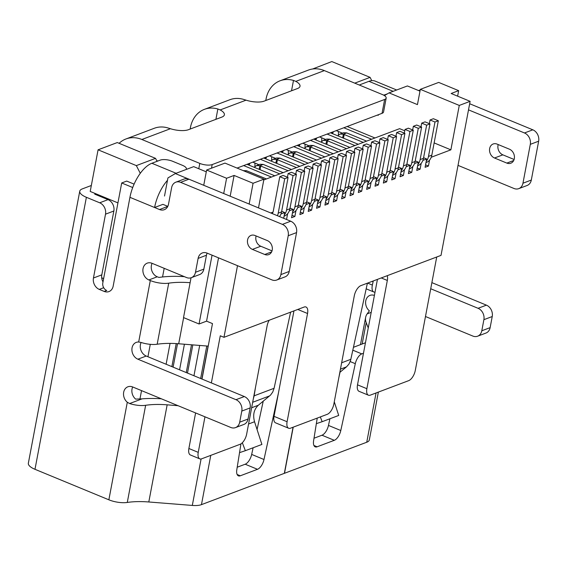 <?xml version="1.0" encoding="UTF-8"?>
<svg xmlns="http://www.w3.org/2000/svg" width="567" height="567" viewBox="0 0 567 567"><rect width="100%" height="100%" fill="white"/><g stroke="black" fill="none" stroke-linecap="round" stroke-linejoin="round"><path stroke-width="0.85" d="M140.283 173.318L136.342 165.607L98.077 149.808L117.277 142.558L155.542 158.356L157.059 161.319M136.342 165.607L155.542 158.356M204.963 416.809L198.244 452.367A9.065 4.274 112.4 0 0 199.79 458.859A9.065 4.274 112.4 0 0 201.682 458.802L240.082 444.301A9.065 4.274 112.4 0 0 246.666 434.088L267.114 325.834A9.065 4.274 112.4 0 1 269.183 320.249M436.725 256.993L415.292 370.421A9.065 4.274 -67.6 0 1 408.708 380.641L370.308 395.135A9.065 4.274 -67.6 0 1 368.422 395.192A9.065 4.274 -67.6 0 1 366.877 388.7L387.325 280.452A9.065 4.274 -67.6 0 0 387.218 275.682M434.131 142.919L450.878 149.837L459.27 105.427L470.121 101.33L441.02 255.377L360.874 285.633A9.065 4.274 -67.6 0 0 354.29 295.846L333.843 404.094A9.065 4.274 -67.6 0 1 327.258 414.314L290.524 428.184A9.065 4.274 -67.6 0 1 288.638 428.234A9.065 4.274 -67.6 0 1 287.093 421.742L307.548 313.494A9.065 4.274 -67.6 0 0 305.996 307.002A9.065 4.274 -67.6 0 0 304.11 307.059L223.972 337.315L220.272 335.792L211.363 382.931M212.058 255.171L199.052 323.991L183.524 317.577L191.044 277.787M134.11 184.133L126.71 181.079L121.699 182.971L132.721 187.521M377.438 279.375L357.508 384.837L366.877 388.7M95.54 193.638L94.724 194.141L108.035 199.641A9.065 7.321 -110.7 0 1 113.854 211.016L105.512 214.17L93.449 278.007A9.065 7.321 -110.7 0 0 99.268 289.39L104.193 291.424L106.702 290.474A6.046 4.876 -110.7 0 1 102.818 282.89L121.699 182.971M425.562 164.855L428.439 166.039L425.094 167.3L426.668 158.973L423.592 157.704M428.439 166.039L429.559 160.107M417.213 168.002L420.09 169.193L416.752 170.454L418.326 162.127L415.242 160.851M420.09 169.193L421.21 163.261M408.864 171.156L411.741 172.347L408.403 173.608L409.976 165.28L406.893 164.005M411.741 172.347L412.861 166.407M400.515 174.31L403.392 175.494L400.054 176.755L401.627 168.427L398.544 167.159M403.392 175.494L404.512 169.561M392.166 177.457L395.043 178.648L391.705 179.909L393.278 171.581L390.195 170.306M395.043 178.648L396.163 172.715M383.824 180.611L386.694 181.801L383.356 183.063L384.929 174.735L381.846 173.459M386.694 181.801L387.821 175.862M375.474 183.765L378.352 184.948L375.007 186.21L376.58 177.882L373.497 176.613M378.352 184.948L379.472 179.016M367.125 186.912L370.003 188.102L366.665 189.364L368.238 181.036L365.155 179.76M370.003 188.102L371.123 182.17M358.776 190.065L361.654 191.256L358.316 192.518L359.889 184.19L356.806 182.914M361.654 191.256L362.774 185.317M350.427 193.219L353.305 194.403L349.967 195.665L351.54 187.337L348.457 186.068M353.305 194.403L354.425 188.471M342.078 196.366L344.956 197.557L341.618 198.819L343.191 190.491L340.108 189.215M344.956 197.557L346.076 191.625M333.729 199.52L336.607 200.711L333.268 201.972L334.842 193.645L331.759 192.369M336.607 200.711L337.726 194.772M325.387 202.674L328.258 203.858L324.919 205.119L326.493 196.792L323.41 195.523M328.258 203.858L329.384 197.926M317.038 205.821L319.916 207.012L316.57 208.273L318.144 199.945L315.068 198.67M319.916 207.012L321.035 201.079M308.689 208.975L311.567 210.166L308.228 211.427L309.802 203.099L306.719 201.824M311.567 210.166L312.686 204.226M300.34 212.129L303.217 213.312L299.879 214.574L301.453 206.246L298.37 204.978M303.217 213.312L304.337 207.38M291.991 215.276L294.868 216.466L291.53 217.728L293.104 209.4L290.02 208.124M294.868 216.466L295.988 210.534M283.67 218.295L284.754 212.554L281.671 211.278M286.548 219.486L287.639 213.681M270.757 212.965L273.01 212.115M288.638 428.234L275.576 422.84A9.065 4.274 -67.6 0 1 274.031 416.348L287.093 421.742M368.422 395.192L359.06 391.329A9.065 4.274 -67.6 0 1 357.508 384.837M164.515 196.026L167.938 177.918L175.331 173.566L193.701 166.634L206.282 171.829M384.412 95.61L389.04 92.882L407.404 85.95L419.991 91.145M354.758 83.151L370.088 77.36L371.768 80.656M139.95 399.005L141.537 390.62M147.937 356.742L150.283 344.339M159.611 398.679L159.717 398.126M166.117 364.248L170.057 343.389M200.64 378.501L206.778 346.005M186.252 372.562L191.504 344.786M171.872 366.629L176.224 343.595M157.031 161.269L157.732 161M117.936 202.887L90.21 191.44L98.077 149.808M312.587 69.004L331.823 61.562L370.088 77.36M378.338 114.732L378.224 115.349L377.502 115.051M199.052 323.991L206.565 321.156L212.476 323.594L202.001 379.068M470.121 101.33L451.148 93.491L458.66 90.656L457.619 96.163M226.587 178.272L234.1 175.437L253.073 183.269L263.931 179.172L224.986 163.098L206.622 170.029L226.587 178.272L223.703 193.538M234.1 175.437L230.174 196.21M218.529 257.843L206.565 321.156M206.622 170.029L203.737 185.296L175.331 173.566M458.66 90.656L438.695 82.413L420.331 89.345L417.447 104.611L389.04 92.882M459.27 105.427L420.331 89.345M263.783 179.952L399.615 128.666L404.753 130.793M293.954 310.893L274.031 416.348M199.79 458.859L190.427 454.989A9.065 4.274 -67.6 0 1 188.882 448.497L195.601 412.939M258.502 207.905L263.931 179.172M253.073 183.269L249.154 204.042M237.502 265.675L223.972 337.315M431.225 157.257L450.878 149.837M422.876 160.404L426.668 158.973M414.534 163.558L418.326 162.127M406.185 166.712L409.976 165.28M397.836 169.859L401.627 168.427M389.486 173.013L393.278 171.581M381.137 176.167L384.929 174.735M372.788 179.314L376.58 177.882M364.446 182.468L368.238 181.036M356.097 185.622L359.889 184.19M347.748 188.768L351.54 187.337M339.399 191.922L343.191 190.491M331.05 195.076L334.842 193.645M322.701 198.223L326.493 196.792M314.352 201.377L318.144 199.945M306.01 204.531L309.802 203.099M297.661 207.678L301.453 206.246M289.312 210.832L293.104 209.4M280.963 213.986L284.754 212.554M215.899 119.339L217.856 108.992L220.173 109.934A15.111 5.379 10.7 0 1 224.383 114.81A15.111 5.379 10.7 0 1 221.853 117.093L188.464 129.694A15.111 5.379 10.7 0 1 170.426 128.716L167.768 127.901A30.228 24.395 69.3 0 0 154.337 128.255L125.952 138.972A30.228 24.395 69.3 0 1 141.87 139.489L199.79 163.409A9.065 3.225 10.7 0 0 212.193 164.572L384.66 99.459A9.065 3.225 10.7 0 0 386.177 98.084A9.065 3.225 10.7 0 0 382.278 94.512L324.359 70.599A30.228 24.395 -110.7 0 0 308.441 70.074L280.055 80.79A30.228 24.395 -110.7 0 0 266.086 98.892L265.781 100.508M291.53 90.784L293.486 80.436L295.811 81.379A15.111 5.379 10.7 0 1 300.014 86.255A15.111 5.379 10.7 0 1 297.484 88.537L264.094 101.146A15.111 5.379 10.7 0 1 246.057 100.161L243.399 99.345A30.228 24.395 69.3 0 0 229.968 99.7L204.425 109.346A30.228 24.395 -110.7 0 0 190.455 127.447L190.151 129.056M217.856 108.992A30.228 24.395 -110.7 0 0 204.425 109.346M368.252 327.981L366.204 322.637A66.254 23.587 -169.3 0 1 365.63 317.378A66.254 23.587 -169.3 0 1 367.132 313.884L369.386 310.865A9.065 7.321 69.3 0 1 365.609 302.254A9.065 7.321 69.3 0 1 369.96 295.393A9.065 7.321 69.3 0 1 374.404 295.421M190.115 282.699A51.143 18.208 -169.3 0 0 168.718 283.174A15.415 5.486 -169.3 0 1 150.298 280.537L138.681 342L141.176 342.482A15.415 5.486 10.7 0 0 157.179 344.233A51.143 18.208 10.7 0 1 178.697 343.772L208.224 346.118M132.706 386.97A9.065 7.321 -110.7 0 0 135.648 399.111L142.069 398.856A66.254 23.587 -169.3 0 1 161.297 398.778M178.059 405.703L167.159 404.831A51.143 18.208 -169.3 0 0 145.641 405.299A15.415 5.486 -169.3 0 1 129.637 403.548L127.299 402.258L108.864 499.811L34.984 469.306A15.415 5.486 -169.3 0 1 28.35 463.225L79.749 191.214A15.415 5.486 -169.3 0 1 82.328 188.889L91.337 185.487M141.14 342.475A9.065 7.321 -110.7 0 0 146.236 356.041L244.327 396.546A9.065 7.321 -110.7 0 1 250.146 407.921L241.797 411.075L239.699 422.174A9.065 7.321 -110.7 0 1 235.511 427.61A9.065 7.321 -110.7 0 1 230.734 427.447L132.643 386.949A9.065 7.321 -110.7 0 0 127.866 386.793A9.065 7.321 -110.7 0 0 123.514 393.654A9.065 7.321 -110.7 0 0 127.299 402.258M152.084 263.322A9.065 7.321 -110.7 0 0 157.222 276.795L159.008 277.433A66.254 23.587 -169.3 0 1 184.374 276.653M383.483 95.072A9.065 3.225 10.7 0 0 385.234 94.654L387.459 93.817M393.158 91.33L368.933 81.329L360.584 84.483A9.065 3.225 10.7 0 0 359.506 85.107M468.512 109.863L524.482 132.969L532.831 129.822L469.667 103.74M524.482 132.969A9.065 7.321 69.3 0 1 530.301 144.351L522.958 183.212L531.307 180.058L538.65 141.197A9.065 7.321 69.3 0 0 532.831 129.822M458.023 165.373L513.993 188.485A9.065 7.321 69.3 0 0 518.77 188.641A9.065 7.321 69.3 0 0 522.958 183.212M367.409 283.16L350.548 360.598L348.918 364.113L346.48 366.87L340.441 369.152M339.839 372.363L346.48 366.87M320.341 416.929L322.148 421.699L338.705 415.448L334.275 401.79M316.343 423.655L322.148 421.699M353.496 347.28L365.46 342.766M352.865 350.2L361.796 353.886L363.475 353.255M314.005 438.227L321.978 435.222L334.303 440.311L317.109 446.803A9.065 4.274 112.4 0 1 315.217 446.853A9.065 4.274 112.4 0 1 313.601 440.786L317.237 418.099M372.214 281.352L373.093 281.714L372.363 285.066A9.065 4.274 112.4 0 0 373.823 291.984A9.065 4.274 112.4 0 0 375.028 292.111M267.369 240.606L255.044 235.518A7.555 6.102 -110.7 0 0 251.061 235.383A7.555 6.102 -110.7 0 0 247.474 242.251A7.555 6.102 -110.7 0 0 252.421 249.395L264.746 254.484A7.555 6.102 -110.7 0 0 268.723 254.611A7.555 6.102 -110.7 0 0 272.316 247.751A7.555 6.102 -110.7 0 0 267.369 240.606M256.114 235.957A7.555 6.102 -110.7 0 0 260.77 246.241L272.018 250.89M167.485 180.313A30.228 14.239 112.4 0 0 154.593 207.508L159.518 209.542A9.065 7.321 -110.7 0 0 164.295 209.698A9.065 7.321 -110.7 0 0 168.491 204.269L171.638 187.613A9.065 7.321 -110.7 0 1 175.827 182.184L184.176 179.03A9.065 7.321 -110.7 0 1 188.953 179.186L290.736 221.215L282.387 224.369A9.065 7.321 -110.7 0 1 288.213 235.744L280.871 274.605A9.065 7.321 -110.7 0 1 276.675 280.034L285.024 276.887A9.065 7.321 -110.7 0 0 289.213 271.451L280.871 274.605M104.193 291.424A9.065 7.321 -110.7 0 0 108.97 291.58A9.065 7.321 -110.7 0 0 113.166 286.151L129.942 197.33A30.228 14.239 -67.6 0 1 151.885 163.268L176.11 173.275M186.125 169.49A9.065 3.225 10.7 0 0 186.394 168.923A9.065 3.225 10.7 0 0 182.496 165.351L172.637 161.283A9.065 3.225 10.7 0 0 160.234 160.121L151.885 163.268M167.804 206.367L162.942 204.354L154.593 207.508L129.942 197.33M157.81 161.035L156.669 160.56M119.105 143.309A30.228 24.395 69.3 0 1 125.952 138.972M361.796 353.886A9.065 4.274 112.4 0 0 355.303 363.681L340.795 430.516A9.065 4.274 112.4 0 1 334.303 440.311M373.093 281.714A9.065 4.274 112.4 0 0 373.235 280.963M293.217 427.164L284.499 473.289L366.75 442.239A15.415 5.486 -169.3 0 0 369.33 439.907L378.359 392.102M105.512 214.17A9.065 7.321 -110.7 0 0 99.686 202.788L86.382 197.295A15.415 5.486 -169.3 0 1 79.749 191.214M293.486 80.436A30.228 24.395 -110.7 0 0 280.055 80.79M340.023 372.207L338.797 377.849M329.916 418.765L328.47 425.427L340.795 430.516M321.978 435.222A9.065 4.274 112.4 0 0 328.47 425.427M278.517 392.591L263.995 459.511A9.065 4.274 112.4 0 1 257.496 469.306L240.309 475.791A9.065 4.274 112.4 0 1 238.416 475.848A9.065 4.274 112.4 0 1 236.8 469.781L240.947 443.862M293.047 427.227L284.336 473.346L201.462 504.637A15.415 5.486 -169.3 0 1 192.305 505.438L148.802 501.979A51.143 18.208 10.7 0 0 127.284 502.447A15.415 5.486 -169.3 0 1 108.864 499.811M255.497 387.346L254.136 395.823L274.088 388.289L290.609 312.155M253.116 447.76L251.67 454.422A9.065 4.274 112.4 0 1 245.178 464.217L237.204 467.222M263.223 401.202L257.071 429.545M242.329 442.742L245.348 450.694L261.897 444.443L254.54 421.742C252.676 414.888 253.945 409.381 258.346 405.228L270.572 395.05L272.755 392.01L274.088 388.289M245.348 450.694L239.543 452.643M253.336 398.771L254.136 395.823M276.675 280.034A9.065 7.321 -110.7 0 1 271.898 279.878L207.083 253.116A9.065 7.321 -110.7 0 0 202.306 252.96A9.065 7.321 -110.7 0 0 198.117 258.389L195.495 272.266A9.065 7.321 -110.7 0 1 191.299 277.695A9.065 7.321 -110.7 0 1 186.522 277.539L152.02 263.294A9.065 7.321 -110.7 0 0 147.243 263.138A9.065 7.321 -110.7 0 0 142.934 271.373A9.065 7.321 -110.7 0 0 148.873 279.949L150.298 280.537M241.797 411.075A9.065 7.321 -110.7 0 0 235.978 399.692L137.887 359.195A9.065 7.321 -110.7 0 1 131.948 350.619A9.065 7.321 -110.7 0 1 136.257 342.383A9.065 7.321 -110.7 0 1 138.681 342M188.953 179.186L180.604 182.34L282.387 224.369M180.604 182.34A9.065 7.321 -110.7 0 0 175.827 182.184M514.113 159.49L502.858 154.848A7.555 6.102 69.3 0 1 498.209 144.564M531.307 180.058A9.065 7.321 69.3 0 1 527.119 185.487L518.77 188.641M481.794 330.781L490.136 327.627A9.065 7.321 69.3 0 1 485.947 333.056L477.598 336.21A9.065 7.321 69.3 0 0 481.794 330.781L483.892 319.675A9.065 7.321 69.3 0 0 478.066 308.299L486.415 305.145L431.884 282.628M486.415 305.145A9.065 7.321 69.3 0 1 492.234 316.528L490.136 327.627M113.854 211.016L101.798 274.853A9.065 7.321 -110.7 0 0 103.003 281.927M289.213 271.451L296.555 232.598A9.065 7.321 -110.7 0 0 290.736 221.215M207.146 253.144A9.065 7.321 -110.7 0 0 206.466 255.235L203.844 269.119L195.495 272.266M191.299 277.695L199.648 274.548A9.065 7.321 -110.7 0 0 203.844 269.119M250.146 407.921L248.048 419.027L239.699 422.174M235.511 427.61L243.86 424.456A9.065 7.321 -110.7 0 0 248.048 419.027M509.457 149.206A7.555 6.102 69.3 0 1 514.404 156.35A7.555 6.102 69.3 0 1 510.817 163.218A7.555 6.102 69.3 0 1 506.834 163.09L494.509 158.002A7.555 6.102 69.3 0 1 489.562 150.857A7.555 6.102 69.3 0 1 493.155 143.99A7.555 6.102 69.3 0 1 497.131 144.124L509.457 149.206M425.477 316.506L472.821 336.054A9.065 7.321 69.3 0 0 477.598 336.21M478.066 308.299L430.722 288.752M418.602 90.571A9.065 7.321 69.3 0 1 420.133 90.401M368.933 81.329A30.228 14.239 -67.6 0 1 375.226 81.145L396.673 90.004M237.049 168.073L382.038 113.336A9.065 3.225 10.7 0 0 383.554 111.968L386.177 98.084M281.558 211.902L288.057 177.478L283.131 175.444L279.793 176.706L284.719 178.74L278.213 213.157L281.558 211.902A12.396 10 -110.7 0 1 279.503 216.58M272.203 213.561A6.35 5.124 -110.7 0 0 273.287 211.122L279.793 176.706M277.426 215.722A12.396 10 -110.7 0 0 278.213 213.157M288.057 177.478L284.719 178.74M298.249 205.594L304.755 171.177L299.823 169.143L296.484 170.405L301.417 172.439L294.911 206.856L298.249 205.594A12.396 10 -110.7 0 1 292.522 213.015L292.409 213.057M292.65 211.796A12.396 10 -110.7 0 0 294.911 206.856M295.79 174.076L296.484 170.405M304.755 171.177L301.417 172.439M314.947 199.293L321.454 164.877L316.521 162.842L313.182 164.097L318.108 166.138L311.609 200.555L314.947 199.293A12.396 10 -110.7 0 1 309.221 206.714L309.107 206.757M309.348 205.488A12.396 10 -110.7 0 0 311.609 200.555M312.488 167.775L313.182 164.097M321.454 164.877L318.108 166.138M331.645 192.986L338.145 158.569L333.219 156.535L329.881 157.796L334.806 159.83L328.307 194.247L331.645 192.986A12.396 10 -110.7 0 1 325.919 200.413L325.805 200.456M246.992 164.317L274.782 175.798M243.654 165.578L271.444 177.053M326.046 199.187A12.396 10 -110.7 0 0 328.307 194.247M329.186 161.467L329.881 157.796M338.145 158.569L334.806 159.83M348.336 186.685L354.843 152.268L349.91 150.234L346.572 151.495L351.505 153.529L344.998 187.946L348.336 186.685A12.396 10 -110.7 0 1 342.61 194.105L342.496 194.148M263.683 158.016L291.481 169.49M260.345 159.277L288.142 170.752M252.776 162.134L258.928 164.678M342.737 192.886A12.396 10 -110.7 0 0 344.998 187.946M345.877 155.167L346.572 151.495M354.843 152.268L351.505 153.529M254.859 162.998A15.111 7.116 -67.6 0 1 254.874 166.599M249.919 163.211A15.111 7.116 -67.6 0 1 249.36 164.501L247.999 163.941M249.055 165.174A15.111 7.116 -67.6 0 1 249.36 164.501M365.035 180.384L371.541 145.967L366.608 143.933L363.27 145.187L368.203 147.229L361.696 181.646L365.035 180.384A12.396 10 -110.7 0 1 359.308 187.805L359.195 187.847M280.382 151.715L308.179 163.19M277.043 152.977L304.84 164.451M269.474 155.833L275.626 158.37M359.435 186.578A12.396 10 -110.7 0 0 361.696 181.646M362.575 148.866L363.27 145.187M371.541 145.967L368.203 147.229M271.558 156.69A15.111 7.116 -67.6 0 1 271.565 160.298M266.618 156.91A15.111 7.116 -67.6 0 1 266.058 158.2L264.697 157.633M265.753 158.866A15.111 7.116 -67.6 0 1 266.058 158.2M381.733 174.076L388.232 139.659L383.306 137.625L379.968 138.887L384.894 140.921L378.395 175.338L381.733 174.076A12.396 10 -110.7 0 1 376.006 181.504L375.893 181.546M297.08 145.407L324.87 156.889M293.741 146.669L321.532 158.143M286.172 149.532L292.324 152.069M376.134 180.278A12.396 10 -110.7 0 0 378.395 175.338M379.273 142.558L379.968 138.887M388.232 139.659L384.894 140.921M288.256 150.39A15.111 7.116 -67.6 0 1 288.263 153.997M283.316 150.609A15.111 7.116 -67.6 0 1 282.749 151.892L281.388 151.332M282.451 152.566A15.111 7.116 -67.6 0 1 282.749 151.892M398.424 167.775L404.93 133.358L400.004 131.324L396.659 132.586L401.592 134.62L395.086 169.037L398.424 167.775A12.396 10 -110.7 0 1 392.697 175.196L392.591 175.238M313.778 139.106L341.568 150.581M310.433 140.368L338.23 151.843M302.863 143.224L309.015 145.769M392.825 173.977A12.396 10 -110.7 0 0 395.086 169.037M395.972 136.257L396.659 132.586M404.93 133.358L401.592 134.62M304.947 144.089A15.111 7.116 -67.6 0 1 304.961 147.689M300.007 144.302A15.111 7.116 -67.6 0 1 299.447 145.591L298.086 145.032M299.142 146.265A15.111 7.116 -67.6 0 1 299.447 145.591M415.122 161.475L421.628 127.058L416.695 125.023L413.357 126.278L418.29 128.319L411.784 162.736L415.122 161.475A12.396 10 -110.7 0 1 409.395 168.895L409.282 168.938M330.469 132.806L358.266 144.28M327.131 134.067L354.928 145.542M319.561 136.923L325.713 139.461M409.523 167.669A12.396 10 -110.7 0 0 411.784 162.736M412.663 129.956L413.357 126.278M421.628 127.058L418.29 128.319M321.645 137.781A15.111 7.116 -67.6 0 1 321.652 141.389M316.705 138.001A15.111 7.116 -67.6 0 1 316.145 139.291L314.784 138.724M315.84 139.957A15.111 7.116 -67.6 0 1 316.145 139.291M431.82 155.167L438.319 120.75L433.394 118.716L430.055 119.977L434.981 122.011L428.482 156.428L431.82 155.167A12.396 10 -110.7 0 1 426.093 162.594L425.98 162.637M347.167 126.498L374.964 137.979M343.829 127.759L371.619 139.234M336.259 130.623L342.411 133.16M426.221 161.368A12.396 10 -110.7 0 0 428.482 156.428M429.361 123.649L430.055 119.977M438.319 120.75L434.981 122.011M338.343 131.48A15.111 7.116 -67.6 0 1 338.35 135.088M333.403 131.7A15.111 7.116 -67.6 0 1 332.836 132.983L331.475 132.423M332.538 133.656A15.111 7.116 -67.6 0 1 332.836 132.983M289.9 208.748L296.406 174.331L291.481 172.297L288.135 173.552L293.068 175.593L286.562 210.01L289.9 208.748A12.396 10 -110.7 0 1 284.173 216.169L284.067 216.211M284.301 214.943A12.396 10 -110.7 0 0 286.562 210.01M287.448 177.23L288.135 173.552M296.406 174.331L293.068 175.593M184.41 344.226L179.576 369.804M177.535 343.68L173.105 367.132M306.598 202.44L313.104 168.023L308.172 165.989L304.833 167.251L309.766 169.285L303.26 203.702L306.598 202.44A12.396 10 -110.7 0 1 300.871 209.868L300.758 209.91M300.999 208.642A12.396 10 -110.7 0 0 303.26 203.702M304.139 170.922L304.833 167.251M313.104 168.023L309.766 169.285M199.683 345.438L193.957 375.744M192.815 344.892L187.486 373.072M243.2 170.61L246.553 170.724A15.111 5.379 10.7 0 0 247.368 171.071L266.44 178.945M323.296 196.139L329.796 161.723L324.87 159.688L321.532 160.95L326.457 162.984L319.958 197.401L323.296 196.139A12.396 10 -110.7 0 1 317.57 203.56L317.456 203.603M317.697 202.341A12.396 10 -110.7 0 0 319.958 197.401M320.837 164.621L321.532 160.95M329.796 161.723L326.457 162.984M208.089 346.104L201.873 379.011M259.176 169.349L259.87 165.692L256.426 165.621L259.998 164.274L263.244 164.416A15.111 5.379 10.7 0 0 264.066 164.77L283.131 172.644M339.994 189.839L346.494 155.422L341.568 153.388L338.23 154.642L343.155 156.683L336.649 191.1L339.994 189.839A12.396 10 -110.7 0 1 334.261 197.259L334.154 197.302M260.033 169.703L260.728 166.032A15.111 5.379 10.7 0 0 259.87 165.692L263.244 164.416M260.728 166.032L279.793 173.906M334.388 196.033A12.396 10 -110.7 0 0 336.649 191.1M337.535 158.321L338.23 154.642M346.494 155.422L343.155 156.683M256.426 165.621L254.243 167.315M275.874 163.048L276.561 159.391L273.124 159.32L276.696 157.966L279.942 158.115A15.111 5.379 10.7 0 0 280.764 158.469L299.83 166.344M356.686 183.531L363.192 149.114L358.259 147.08L354.921 148.341L359.854 150.375L353.347 184.792L356.686 183.531A12.396 10 -110.7 0 1 350.959 190.959L350.845 191.001M276.731 163.402L277.419 159.731A15.111 5.379 10.7 0 0 276.561 159.391L279.942 158.115M277.419 159.731L296.491 167.598M351.086 189.732A12.396 10 -110.7 0 0 353.347 184.792M354.226 152.013L354.921 148.341M363.192 149.114L359.854 150.375M273.124 159.32L270.941 161.014M292.572 156.747L293.259 153.083L289.822 153.012L293.394 151.665L296.64 151.814A15.111 5.379 10.7 0 0 297.455 152.162L316.528 160.036M373.384 177.23L379.89 142.813L374.957 140.779L371.619 142.041L376.545 144.075L370.045 178.492L373.384 177.23A12.396 10 -110.7 0 1 367.657 184.651L367.544 184.693M293.423 157.094L294.117 153.423A15.111 5.379 10.7 0 0 293.259 153.083L296.64 151.814M294.117 153.423L313.182 161.297M367.785 183.432A12.396 10 -110.7 0 0 370.045 178.492M370.924 145.712L371.619 142.041M379.89 142.813L376.545 144.075M289.822 153.012L287.632 154.706M309.263 150.439L309.958 146.782L306.513 146.711L310.085 145.365L313.331 145.506A15.111 5.379 10.7 0 0 314.153 145.861L333.219 153.735M390.082 170.929L396.581 136.512L391.655 134.478L388.317 135.733L393.243 137.774L386.737 172.191L390.082 170.929A12.396 10 -110.7 0 1 384.355 178.35L384.242 178.392M310.121 150.794L310.815 147.122A15.111 5.379 10.7 0 0 309.958 146.782L313.331 145.506M310.815 147.122L329.881 154.997M384.476 177.124A12.396 10 -110.7 0 0 386.737 172.191M387.622 139.411L388.317 135.733M396.581 136.512L393.243 137.774M306.513 146.711L304.33 148.405M325.961 144.138L326.649 140.481L323.211 140.41L326.783 139.057L330.029 139.206A15.111 5.379 10.7 0 0 330.852 139.56L349.917 147.434M406.773 164.621L413.279 130.204L408.346 128.17L405.008 129.432L409.941 131.466L403.435 165.883L406.773 164.621A12.396 10 -110.7 0 1 401.046 172.049L400.933 172.092M326.819 144.493L327.513 140.822A15.111 5.379 10.7 0 0 326.649 140.481L330.029 139.206M327.513 140.822L346.579 148.689M401.174 170.823A12.396 10 -110.7 0 0 403.435 165.883M404.314 133.103L405.008 129.432M413.279 130.204L409.941 131.466M323.211 140.41L321.028 142.097M342.659 137.838L343.347 134.173L339.909 134.103L343.482 132.756L346.728 132.905A15.111 5.379 10.7 0 0 347.543 133.252L366.615 141.126M423.471 158.321L429.977 123.904L425.044 121.87L421.706 123.131L426.632 125.165L420.133 159.582L423.471 158.321A12.396 10 -110.7 0 1 417.744 165.741L417.631 165.784M343.51 138.185L344.204 134.514A15.111 5.379 10.7 0 0 343.347 134.173L346.728 132.905M344.204 134.514L363.277 142.388M417.872 164.522A12.396 10 -110.7 0 0 420.133 159.582M421.012 126.802L421.706 123.131M429.977 123.904L426.632 125.165M339.909 134.103L337.719 135.796M381.244 277.943L387.325 280.452M101.691 277.809L103.626 278.603M297.76 309.454L307.548 313.494M107.198 198.457L107.05 199.23M164.182 268.319L162.545 276.98M198.244 452.367L188.882 448.497M246.057 100.161L220.173 109.934M367.132 313.884L371.208 312.346M168.718 283.174L157.179 344.233M142.069 398.856L129.637 403.548M530.301 144.351L538.65 141.197M350.888 359.294L341.646 362.788M313.92 445.485L317.109 446.803M372.363 285.066L367.586 283.096M271.621 251.883L264.746 254.484M260.77 246.241L252.421 249.395M199.79 163.409L198.783 168.732M376.056 392.966L366.75 442.239M108.035 199.641L99.686 202.788M170.426 128.716L141.87 139.489M167.775 206.423L159.518 209.542M324.359 70.599L295.811 81.379M366.204 322.637L362.164 344.006M350.208 361.576L355.303 363.681M210.768 455.372L201.462 504.637M252.669 402.286L269.679 395.865M251.635 407.765L258.346 405.228M248.573 423.996L254.54 421.742M157.222 276.795L148.873 279.949M201.087 458.965L192.305 505.438M167.159 404.831L148.802 501.979M145.641 405.299L127.284 502.447M183.637 317.626L178.697 343.772M86.382 197.295L34.984 469.306M101.798 274.853L93.449 278.007M103.69 287.717L99.268 289.39M251.67 454.422L263.995 459.511M245.178 464.217L257.496 469.306M237.119 474.48L240.309 475.791M296.555 232.598L288.213 235.744M206.466 255.235L198.117 258.389M244.327 396.546L235.978 399.692M146.236 356.041L137.887 359.195M382.038 113.336L384.66 99.459M212.193 164.572L211.512 168.179M483.892 319.675L492.234 316.528M385.234 94.654L385.135 95.185M506.834 163.09L513.716 160.489M494.509 158.002L502.858 154.848M244.937 171.333L246.553 170.724M99.835 196.253L99.976 195.473M360.477 344.644L365.63 317.378M186.302 169.427L186.394 168.923M373.823 291.984L366.183 288.83M420.225 89.919L418.545 90.55"/></g></svg>
